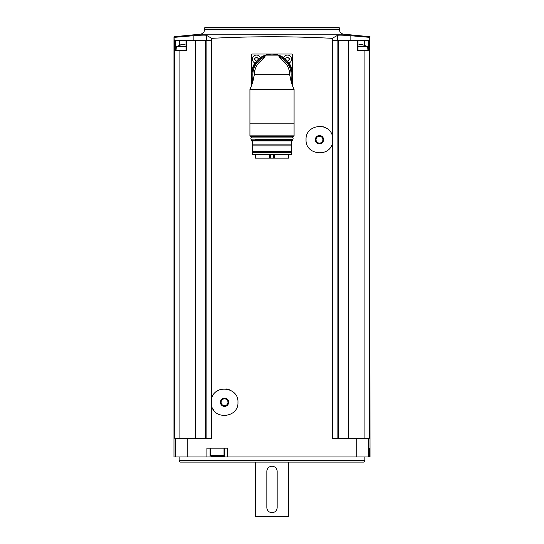 <?xml version="1.0" encoding="UTF-8"?>
<svg xmlns="http://www.w3.org/2000/svg" width="544" height="544" viewBox="0 0 544 544"><rect width="100%" height="100%" fill="white"/><g stroke="black" fill="none" stroke-linecap="round" stroke-linejoin="round"><path stroke-width="0.82" d="M206.407 40.616L206.407 35.299L211.732 38.332C251.913 36.237 292.087 36.237 332.268 38.332L332.568 136.789C330.072 121.448 305.177 124.168 306.048 139.679C305.211 155.19 330.072 157.869 332.568 142.548L332.568 438.382L356.755 438.382L356.755 456.953L173.978 456.953L173.978 36.74L174.277 40.616L211.432 40.616L211.432 399.384C213.914 384.057 238.836 386.77 237.952 402.274C238.809 417.778 213.921 420.478 211.432 405.151L211.432 438.382L174.808 438.382L174.508 40.616M211.732 38.332L211.432 40.616M227.569 456.953L227.569 448.181L206.904 448.181L206.904 456.953M332.568 136.789L332.568 142.548M332.568 40.616L337.124 40.616L337.124 438.382M211.432 405.151L211.432 399.384M206.876 40.616L206.876 438.382M186.708 40.616L186.708 50.415L179.078 50.415L179.078 438.382M195.425 40.616L195.425 438.382M350.118 40.616L350.118 35.68L369.723 37.359L369.723 40.616L348.575 40.616L348.575 438.382M337.124 40.616L348.575 40.616M369.723 37.359L370.022 456.953L356.755 456.953M364.922 438.382L364.922 50.415L369.492 50.415L369.492 40.616M369.192 50.415L369.192 438.382L356.755 438.382M369.58 448.181L369.077 448.181L369.077 456.953L369.077 448.181L369.58 448.181L369.58 456.953M174.808 50.415L179.078 50.415M364.922 50.415L357.292 50.415L357.292 40.616M338.531 40.616L338.531 438.382M205.469 40.616L205.469 438.382M174.277 37.359L193.882 35.68C200.858 35.122 205.034 35 206.407 35.299M332.268 38.332L337.593 35.299C338.987 35 343.162 35.122 350.118 35.68M204.578 27.921L339.422 27.921L338.694 27.2L205.306 27.2L204.578 27.921L204.578 29.553C204.367 32.164 202.966 33.701 200.389 34.17L343.611 34.17L370.022 36.74M179.139 460.564L364.861 460.564L363.97 462.114L180.03 462.114L179.139 460.564L179.139 456.953M288.51 516.283L287.994 516.8L256.006 516.8L255.49 516.283L288.51 516.283L288.51 462.114M277.161 471.396A5.161 5.161 0 0 0 272 466.242A5.161 5.161 0 0 0 266.839 471.396L266.839 507.511A5.161 5.161 0 0 0 272 512.672A5.161 5.161 0 0 0 277.161 507.511L277.161 471.396M210.093 448.181L210.093 456.953M224.536 448.181L224.536 456.953M211.432 456.436L223.196 456.436L211.432 456.436L210.61 455.614L210.61 448.181M337.593 40.616L337.593 35.299M193.882 40.616L193.882 35.68M358 46.6L367.628 46.6L367.962 50.415M362.964 44.601L358.938 44.601M181.465 44.669L176.372 46.6L186 46.6M180.792 44.71L185.062 44.601M292.638 86.027L292.638 55.06A1.034 1.034 0 0 0 291.604 54.026L252.396 54.026A1.034 1.034 0 0 0 251.362 55.06L251.362 86.027M283.614 57.732A4.128 4.128 0 0 1 291.536 58.446A4.128 4.128 0 0 1 288.932 63.05M286.11 57.916L287.898 57.365L287.055 57.365A0.755 0.755 0 0 1 286.11 57.916L285.688 58.636A0.755 0.755 0 0 1 285.852 59.507M288.844 57.916A0.755 0.755 0 0 1 287.898 57.365L289.265 58.636L289.265 59.738L287.898 61.01A0.755 0.755 0 0 1 288.844 60.459M255.068 63.05A4.128 4.128 0 0 1 256.523 55.06A4.128 4.128 0 0 1 260.386 57.732M255.156 57.916L256.945 57.365L256.102 57.365A0.755 0.755 0 0 1 255.156 57.916L254.735 59.738L256.102 61.01A0.755 0.755 0 0 0 255.156 60.459M257.292 57.841A0.755 0.755 0 0 1 256.945 57.365L258.312 58.636A0.755 0.755 0 0 0 258.148 59.507M254.735 59.738A0.755 0.755 0 0 0 254.735 58.636M257.298 57.841A0.755 0.755 0 0 0 257.89 57.916M289.265 58.636A0.755 0.755 0 0 0 289.265 59.738M252.722 82.022A20.638 20.638 0 0 1 254.912 63.097A4.23 4.23 0 0 0 255.007 63.138A20.536 20.536 0 0 0 252.77 81.852A20.536 20.536 0 0 1 260.474 57.671A4.23 4.23 0 0 0 260.433 57.576A20.638 20.638 0 0 1 283.567 57.576A4.23 4.23 0 0 0 283.526 57.671M294.08 135.85L293.563 136.367L250.437 136.367L249.92 135.85L294.08 135.85L294.08 89.42L294.08 123.162L249.92 123.162L249.92 89.42L294.08 89.42L292.815 86.482M249.92 135.85L249.92 89.42L251.675 85.204M253.218 80.186L252.117 83.932M291.978 84.218L290.965 80.886M294.08 89.42C292.196 85.734 290.734 80.818 289.694 74.664L254.306 74.664C253.266 80.804 251.804 85.728 249.92 89.42M254.306 74.664A17.694 17.694 0 0 1 255.612 67.986A17.694 17.694 0 0 0 254.306 74.664C254.585 68.102 257.319 63.124 262.507 59.731L262.507 59.731A17.694 17.694 0 0 1 262.711 59.602M289.694 74.664A17.694 17.694 0 0 0 288.388 67.986A17.694 17.694 0 0 1 289.694 74.664C289.422 68.109 286.688 63.131 281.493 59.731L281.493 59.731A17.694 17.694 0 0 0 281.289 59.602M281.411 59.786L278.134 55.121L265.866 55.121L262.589 59.786M256.571 66.001A17.694 17.694 0 0 1 257.754 64.165A17.694 17.694 0 0 0 256.571 66.001M259.141 62.506A17.694 17.694 0 0 1 262.507 59.731A17.694 17.694 0 0 0 259.141 62.506M284.859 62.506A17.694 17.694 0 0 1 287.436 66.008A17.694 17.694 0 0 0 284.859 62.506M260.474 57.671A20.536 20.536 0 0 1 291.23 81.852A20.536 20.536 0 0 0 260.474 57.671A20.536 20.536 0 0 0 252.77 81.852M288.993 63.138A4.23 4.23 0 0 0 289.088 63.097A20.638 20.638 0 0 1 291.278 82.022M265.669 55.298L266.166 54.978A20.536 20.536 0 0 1 277.834 54.978L278.331 55.298M278.134 55.121L277.834 54.978A20.536 20.536 0 0 0 266.166 54.978L265.866 55.121M251.002 136.367L292.998 136.367M255.116 137.088L251.416 137.088L251.206 136.571M251.416 137.088L288.884 137.088M252.137 139.672C250.471 138.808 250.471 137.952 252.137 137.088L291.863 137.088C293.529 137.952 293.529 138.808 291.863 139.672M255.116 139.672L288.884 139.672M251.206 140.699L292.794 140.699L251.416 140.91L251.416 139.672M291.502 152.408L291.502 154.115L252.498 154.115L252.498 152.408L291.502 152.408L291.502 151.429L252.498 151.429L252.498 145.86L291.502 145.86L291.502 144.881L252.498 144.881L252.498 140.91L291.502 140.91M252.498 154.312L291.502 154.312M252.498 151.429L252.498 152.408M291.502 151.429L291.502 145.86M252.498 144.881L252.498 145.86M291.502 144.881L291.502 141.114M288.667 154.319L288.667 158.141L255.333 158.141L255.333 154.319M216.709 391.374A13.416 13.416 0 0 1 221.116 389.3M225.998 388.933A13.416 13.416 0 0 1 230.67 390.34M234.525 393.319A13.416 13.416 0 0 1 234.838 393.672M213.738 410.224A13.416 13.416 0 0 1 213.33 409.639M224.536 398.14A4.128 4.128 0 0 1 228.113 404.328A4.128 4.128 0 0 1 220.959 404.328A4.128 4.128 0 0 1 224.536 398.14M224.536 398.84A3.427 3.427 0 0 1 227.508 403.981A3.427 3.427 0 0 1 221.564 403.981A3.427 3.427 0 0 1 224.536 398.84M330.67 147.043A13.416 13.416 0 0 1 330.358 147.492M322.878 126.698A13.416 13.416 0 0 1 323.7 126.942M326.033 127.969A13.416 13.416 0 0 1 327.291 128.772M319.464 135.544A4.128 4.128 0 0 1 323.041 141.732A4.128 4.128 0 0 1 315.887 141.732A4.128 4.128 0 0 1 319.464 135.544M319.464 136.238A3.427 3.427 0 0 1 322.436 141.386A3.427 3.427 0 0 1 316.492 141.386A3.427 3.427 0 0 1 319.464 136.238M187.245 438.382L187.245 456.953M368.41 438.382L368.41 456.953M175.59 438.382L175.59 456.953M204.578 29.553L339.422 29.553C339.633 32.164 341.034 33.701 343.611 34.17M210.61 455.614L224.019 455.614L224.019 448.181M364.616 45.057L364.616 40.616M368.363 50.415L368.363 40.616M179.384 45.057L179.384 40.616M175.637 50.415L175.637 40.616M253.436 79.315A19.142 19.142 0 0 1 264.445 57.079M279.555 57.079A19.142 19.142 0 0 1 290.564 79.315M253.008 80.995A20.019 20.019 0 0 1 265.322 55.794M278.678 55.794A20.019 20.019 0 0 1 290.992 80.988M266.166 54.978A20.536 20.536 0 0 1 277.834 54.978M251.206 136.884L292.794 136.571M251.206 139.876L292.584 139.672M269.776 158.141L269.776 154.319M270.463 158.141L270.463 154.319M274.224 158.141L274.224 154.319M273.537 158.141L273.537 154.319M200.389 34.17L173.978 36.74M339.422 29.553L339.422 27.921M364.861 460.564L364.861 456.953M255.49 516.283L255.49 462.114M224.019 455.614L223.196 456.436M358 50.415L358 40.616M186 50.415L186 40.616M367.628 46.6L362.535 44.669M176.372 46.6L176.038 50.415M292.794 140.699L292.794 139.876"/></g></svg>
